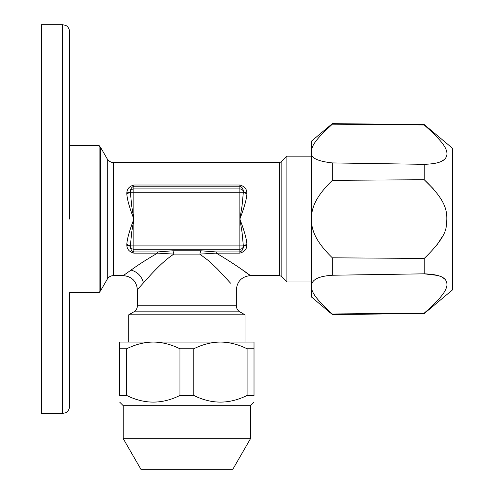 <?xml version="1.0" encoding="UTF-8"?>
<svg xmlns="http://www.w3.org/2000/svg" width="494" height="494" viewBox="0 0 494 494"><rect width="100%" height="100%" fill="white"/><g stroke="black" fill="none" stroke-linecap="round" stroke-linejoin="round"><path stroke-width="0.74" d="M69.642 219.083L69.642 34.092L69.642 219.083M62.571 24.7L41.366 24.7L41.366 413.459L62.571 413.459L62.571 24.7L65.628 25.398C65.554 25.318 69.049 26.503 69.642 31.77L69.642 145.569L99.103 145.569L99.103 292.59L100.548 290.824L107.284 279.159C108.692 276.893 110.736 275.714 113.404 275.627L123.253 275.627L131.04 270.094C137.925 265.056 146.737 259.406 157.481 253.138L157.481 251.946L172.986 250.779L200.743 250.779L216.249 251.946L216.249 253.138C241.566 267.921 262.24 284.476 242.69 270.094M99.103 292.59L69.642 292.59L69.642 406.389C69.049 411.656 65.554 412.842 65.628 412.762L62.571 413.459M41.366 291.886L41.366 294.714M41.366 146.273L41.366 143.451M316.876 298.271L318.599 300.346M323.496 305.601L324.632 306.737M437.622 275.436L424.216 273.83C444.186 274.51 447.021 279.623 446.984 285.273C445.934 290.985 442.556 296.746 424.216 313.19L332.326 313.974L424.216 313.19L424.216 313.61L332.326 314.505L332.326 313.974C315.771 298.913 312.257 292.985 311.319 287.347L311.269 141.327L332.326 123.654L332.326 124.192L324.638 131.416M444.964 279.326L443.087 277.789M440.42 276.399L437.987 275.541M332.326 314.505L311.269 296.832L311.269 286.415C311.72 281.209 314.913 276.486 332.326 275.238L332.326 257.812C315.03 240.856 311.695 230.099 311.269 219.083C311.695 208.067 315.036 197.304 332.326 180.347L332.326 162.921C316.87 161.205 309.855 157.475 311.269 151.744C311.695 145.965 315.036 139.919 332.326 124.192L424.216 124.97L424.216 124.55L332.326 123.654M424.216 313.61L452.634 289.762L452.634 148.398L424.216 124.55M332.326 180.347L424.216 179.717C447.249 201.608 447.885 212.019 446.298 225.956C445.736 233.965 438.376 244.789 424.216 258.442L424.513 258.171M437.276 244.474L442.315 236.62M433.139 188.634L424.488 179.964M332.326 124.192L424.216 124.97C443.451 142.235 446.471 147.941 447.033 153.795C446.471 158.945 443.445 163.693 424.216 164.329L424.494 164.329M435.689 163.211L436.77 162.958M437.616 162.73L439.012 162.298M441.636 161.192L443.958 159.753M424.216 179.717L424.216 164.329L332.326 162.921M332.326 275.238L424.216 273.83L424.216 258.442L332.326 257.812M230.556 283.148L217.335 268.921L209.104 261.116L199.817 254.101L173.913 254.101C161.766 261.9 149.83 275.825 143.445 282.846L137.381 289.768C136.548 281.179 131.842 276.467 123.253 275.627L125.007 274.361M236.194 289.589L236.342 289.762C237.182 281.185 241.887 276.473 250.464 275.627L279.641 275.627L281.142 276.251L286.884 281.988L286.884 156.172L281.142 161.915L281.142 276.251M240.702 268.705L239.318 267.742M147.379 259.146L142.229 262.468M250.464 275.615L244.061 271.052M126.841 193.024L130.348 191.826A3.532 3.322 180 0 1 133.849 188.93L133.849 219.083C130.7 210.555 127.298 201.052 126.822 193.833L126.841 193.024C126.97 188.967 129.305 186.294 133.849 185.022L133.849 188.93L239.874 188.93L239.874 185.022C244.45 186.312 246.784 188.98 246.889 193.024L246.907 193.833C246.432 201.052 243.029 210.549 239.874 219.083L242.079 205.578L243.381 191.826C243.314 189.011 242.146 187.14 239.874 186.213L133.849 186.213C131.595 187.115 130.428 188.986 130.348 191.826L131.651 205.578L133.849 219.083C130.7 227.611 127.298 237.108 126.822 244.332L126.841 245.135C126.939 249.18 129.28 251.847 133.849 253.138L157.481 253.138L173.913 254.101L172.986 250.779M126.822 193.833L130.336 192.252L239.874 192.252L239.874 219.083C243.029 227.611 246.432 237.108 246.907 244.332L246.889 245.135C246.759 249.192 244.425 251.866 239.874 253.138L239.874 251.946C242.128 251.045 243.295 249.174 243.381 246.333L242.079 232.581L239.874 219.083L239.874 251.946L216.249 251.946M246.907 244.332L243.394 245.907L133.849 245.907L133.849 219.083L131.651 232.581L130.348 246.333C130.416 249.149 131.583 251.02 133.849 251.946L133.849 253.138M239.874 253.138L216.249 253.138L199.817 254.101L200.743 250.779M246.907 193.833L243.394 192.252L239.874 192.252L239.874 188.93A3.532 3.322 180 0 1 243.381 191.826L246.889 193.024M126.822 244.332L130.336 245.907L133.849 245.907L133.849 249.229L239.874 249.229A3.532 3.322 180 0 0 243.381 246.333L246.889 245.135M126.841 245.135L130.348 246.333A3.532 3.322 180 0 0 133.849 249.229L133.849 251.946L157.481 251.946M239.874 311.856C237.608 310.448 236.428 308.404 236.342 305.737L137.388 305.737C137.295 308.404 136.122 310.448 133.849 311.856L239.874 311.856L244.999 314.814L128.724 314.814L128.724 342.07M311.269 281.988L286.884 281.988M232.81 469.3L140.92 469.3L123.247 438.691L250.477 438.691L232.81 469.3M250.477 438.691L250.477 405.685L123.247 405.685L123.247 438.691M254.015 348.783L247.086 348.783C238.219 344.392 229.34 342.157 220.441 342.07L254.015 342.07L254.015 395.435C254.015 404.314 254.015 404.314 254.015 395.435C254.015 404.314 254.015 404.314 254.015 395.435L247.086 395.435C229.321 404.32 211.556 404.32 193.79 395.435L179.94 395.435C162.174 404.32 144.402 404.32 126.643 395.435L119.715 395.435C119.715 404.314 119.715 404.314 119.715 395.435C119.715 404.314 119.715 404.314 119.715 395.435L119.715 342.07L153.288 342.07C144.396 342.157 135.51 344.392 126.643 348.783L126.643 395.435M247.086 348.783L247.086 395.435M179.94 348.783C171.072 344.392 162.186 342.157 153.288 342.07L220.441 342.07C211.543 342.157 202.663 344.392 193.79 348.783L179.94 348.783L179.94 395.435M193.79 348.783L193.79 395.435M126.643 348.783L119.715 348.783M143.445 282.846C141.667 276.171 137.53 271.916 131.04 270.094M279.641 275.627L279.641 162.532L281.142 161.915M279.641 162.532L113.404 162.532L113.404 275.627M239.874 185.022L133.849 185.022M113.404 162.532C113.947 162.489 110.514 163.273 107.284 159L107.284 279.159M107.284 159L100.548 147.335L100.548 290.824M236.342 305.737L236.342 289.762M137.388 305.737L137.388 289.768M133.849 311.856L128.724 314.814M244.999 314.814L244.999 342.07M99.103 145.569L100.548 147.335M311.269 156.172L286.884 156.172M250.477 405.685L254.015 402.147M123.247 405.685L119.715 402.147"/></g></svg>
